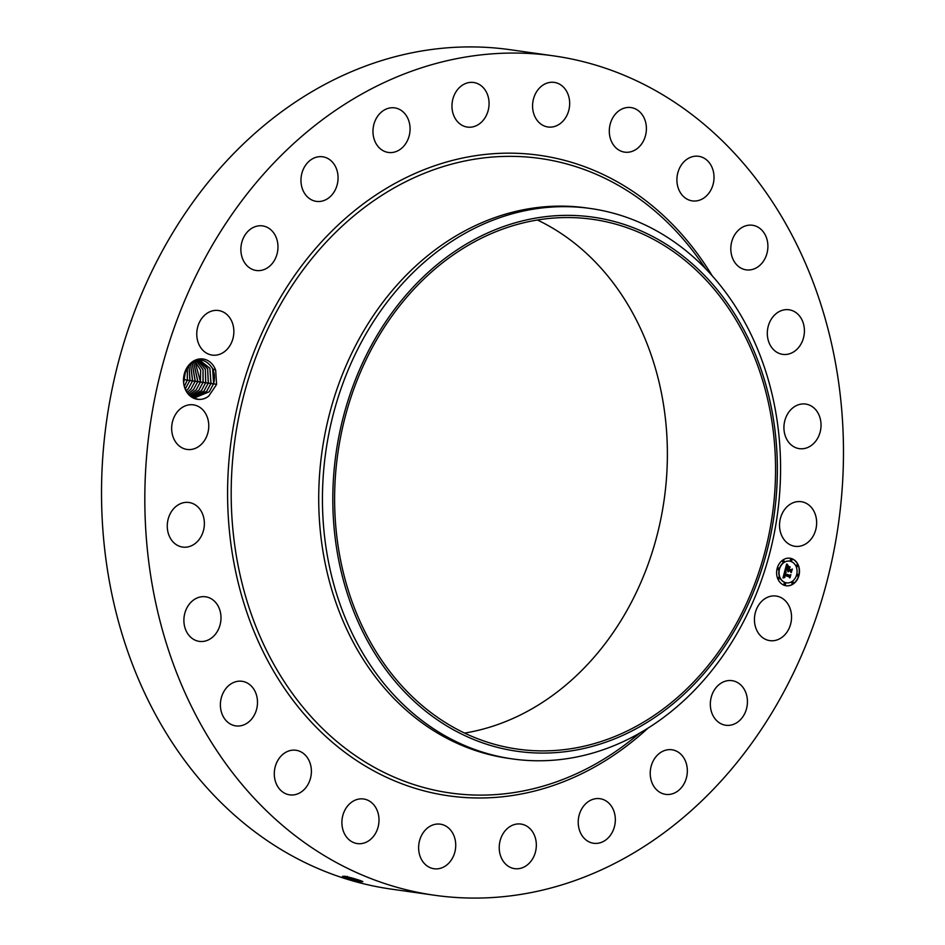 <?xml version="1.0" encoding="UTF-8"?>
<svg xmlns="http://www.w3.org/2000/svg" width="945" height="945" viewBox="0 0 945 945"><rect width="100%" height="100%" fill="white"/><g stroke="black" fill="none" stroke-linecap="round" stroke-linejoin="round"><path stroke-width="1.42" d="M239.652 781.621A423.892 347.654 -81.9 0 1 186.555 296.257A423.892 347.654 -81.9 0 1 553.711 55.885A423.892 347.654 -81.9 0 1 748.653 169.533A423.892 347.654 -81.9 0 1 801.75 654.885A423.892 347.654 -81.9 0 1 434.594 895.258A423.892 347.654 -81.9 0 1 239.652 781.621M434.594 895.258L391.289 889.115A423.892 347.654 -81.9 0 1 196.347 775.467A423.892 347.654 -81.9 0 1 143.25 290.115A423.892 347.654 -81.9 0 1 510.406 49.742L553.711 55.885M347.335 878.519L343.2 876.83L347.335 878.519C358.923 881.626 363.754 882.488 361.805 881.118L358.663 879.996C347.488 876.547 342.385 875.554 343.354 877.007L342.503 876.476M362.856 881.65L361.805 881.118M188.764 365.172A20.341 16.679 -81.9 0 1 215.673 370.18L212.637 368.845A18.676 15.321 -81.9 0 0 211.963 367.605C205.136 358.309 197.399 357.706 188.764 365.809L184.511 374.031C179.077 390.309 196.206 406.551 208.798 395.99A20.341 16.679 -81.9 0 1 186.85 392.222A20.341 16.679 -81.9 0 1 188.764 365.172M211.963 367.605C214.609 372.507 215.129 377.917 213.523 383.847L209.247 391.762L213.605 383.682L216.57 384.509L208.798 395.99M216.57 384.509L215.673 370.18M785.697 633.811A22.515 18.463 -81.9 0 1 769.821 640.627A22.515 18.463 -81.9 0 1 755.22 625.968A22.515 18.463 -81.9 0 1 760.276 602.863A22.515 18.463 -81.9 0 1 776.152 596.047A22.515 18.463 -81.9 0 1 790.764 610.706A22.515 18.463 -81.9 0 1 785.697 633.811M720.102 683.802A22.515 18.463 -81.9 0 1 732.044 680.66A22.515 18.463 -81.9 0 1 747.2 698.142A22.515 18.463 -81.9 0 1 737.667 722.11A22.515 18.463 -81.9 0 1 725.725 725.24A22.515 18.463 -81.9 0 1 710.569 707.77A22.515 18.463 -81.9 0 1 720.102 683.802M664.536 750.543A22.515 18.463 -81.9 0 1 671.942 749.775A22.515 18.463 -81.9 0 1 687.334 770.163A22.515 18.463 -81.9 0 1 673.029 793.599A22.515 18.463 -81.9 0 1 665.623 794.355A22.515 18.463 -81.9 0 1 650.231 773.979A22.515 18.463 -81.9 0 1 664.536 750.543M597.346 798.549A22.515 18.463 -81.9 0 1 599.945 798.69A22.515 18.463 -81.9 0 1 615.242 822.008A22.515 18.463 -81.9 0 1 596.212 843.412A22.515 18.463 -81.9 0 1 593.614 843.271A22.515 18.463 -81.9 0 1 578.316 819.953A22.515 18.463 -81.9 0 1 597.346 798.549M523.14 824.536A22.515 18.463 -81.9 0 1 535.839 850.299A22.515 18.463 -81.9 0 1 514.623 868.644A22.515 18.463 -81.9 0 1 512.426 868.171A22.515 18.463 -81.9 0 1 499.728 842.408A22.515 18.463 -81.9 0 1 520.943 824.064A22.515 18.463 -81.9 0 1 523.14 824.536M446.95 826.757A22.515 18.463 -81.9 0 1 454.521 853.252A22.515 18.463 -81.9 0 1 434.015 868.75A22.515 18.463 -81.9 0 1 427.412 866.163A22.515 18.463 -81.9 0 1 419.828 839.668A22.515 18.463 -81.9 0 1 440.335 824.17A22.515 18.463 -81.9 0 1 446.95 826.757M373.972 805.034A22.515 18.463 -81.9 0 1 376.795 830.809A22.515 18.463 -81.9 0 1 357.293 843.578A22.515 18.463 -81.9 0 1 346.933 837.542A22.515 18.463 -81.9 0 1 344.11 811.767A22.515 18.463 -81.9 0 1 363.612 798.997A22.515 18.463 -81.9 0 1 373.972 805.034M309.18 760.855A22.515 18.463 -81.9 0 1 307.893 784.645A22.515 18.463 -81.9 0 1 289.678 794.851A22.515 18.463 -81.9 0 1 276.495 784.255A22.515 18.463 -81.9 0 1 277.795 760.465A22.515 18.463 -81.9 0 1 295.998 750.259A22.515 18.463 -81.9 0 1 309.18 760.855M257.005 697.245A22.515 18.463 -81.9 0 1 235.777 725.878A22.515 18.463 -81.9 0 1 220.882 709.931A22.515 18.463 -81.9 0 1 242.109 681.298A22.515 18.463 -81.9 0 1 257.005 697.245M220.988 618.526A22.515 18.463 -81.9 0 1 199.277 641.371A22.515 18.463 -81.9 0 1 183.897 619.636A22.515 18.463 -81.9 0 1 205.608 596.791A22.515 18.463 -81.9 0 1 220.988 618.526M203.588 530.062A22.515 18.463 -81.9 0 1 182.657 547.084A22.515 18.463 -81.9 0 1 168.056 519.514A22.515 18.463 -81.9 0 1 188.988 502.492A22.515 18.463 -81.9 0 1 203.588 530.062M205.986 437.889A22.515 18.463 -81.9 0 1 187.051 449.442A22.515 18.463 -81.9 0 1 174.435 416.414A22.515 18.463 -81.9 0 1 193.371 404.85A22.515 18.463 -81.9 0 1 205.986 437.889M228.017 348.28A22.515 18.463 -81.9 0 1 212.152 355.096A22.515 18.463 -81.9 0 1 197.54 340.436A22.515 18.463 -81.9 0 1 202.608 317.331A22.515 18.463 -81.9 0 1 218.472 310.515A22.515 18.463 -81.9 0 1 233.084 325.174A22.515 18.463 -81.9 0 1 228.017 348.28M268.191 267.34A22.515 18.463 -81.9 0 1 256.249 270.483A22.515 18.463 -81.9 0 1 241.105 253.012A22.515 18.463 -81.9 0 1 250.638 229.044A22.515 18.463 -81.9 0 1 262.58 225.902A22.515 18.463 -81.9 0 1 277.736 243.373A22.515 18.463 -81.9 0 1 268.191 267.34M323.769 200.6A22.515 18.463 -81.9 0 1 316.351 201.368A22.515 18.463 -81.9 0 1 300.971 180.991A22.515 18.463 -81.9 0 1 315.276 157.543A22.515 18.463 -81.9 0 1 322.682 156.787A22.515 18.463 -81.9 0 1 338.062 177.164A22.515 18.463 -81.9 0 1 323.769 200.6M390.946 152.594A22.515 18.463 -81.9 0 1 388.36 152.452A22.515 18.463 -81.9 0 1 373.062 129.146A22.515 18.463 -81.9 0 1 392.092 107.73A22.515 18.463 -81.9 0 1 394.679 107.872A22.515 18.463 -81.9 0 1 409.976 131.19A22.515 18.463 -81.9 0 1 390.946 152.594M465.164 126.606A22.515 18.463 -81.9 0 1 452.454 100.855A22.515 18.463 -81.9 0 1 473.681 82.498A22.515 18.463 -81.9 0 1 475.867 82.983A22.515 18.463 -81.9 0 1 488.577 108.734A22.515 18.463 -81.9 0 1 467.35 127.079A22.515 18.463 -81.9 0 1 465.164 126.606M541.355 124.397A22.515 18.463 -81.9 0 1 533.783 97.902A22.515 18.463 -81.9 0 1 554.29 82.392A22.515 18.463 -81.9 0 1 560.893 84.979A22.515 18.463 -81.9 0 1 568.465 111.475A22.515 18.463 -81.9 0 1 547.958 126.984A22.515 18.463 -81.9 0 1 541.355 124.397M614.333 146.109A22.515 18.463 -81.9 0 1 611.509 120.334A22.515 18.463 -81.9 0 1 631.012 107.565A22.515 18.463 -81.9 0 1 641.371 113.601A22.515 18.463 -81.9 0 1 644.183 139.387A22.515 18.463 -81.9 0 1 624.68 152.145A22.515 18.463 -81.9 0 1 614.333 146.109M679.112 190.288A22.515 18.463 -81.9 0 1 680.412 166.497A22.515 18.463 -81.9 0 1 698.627 156.303A22.515 18.463 -81.9 0 1 711.809 166.887A22.515 18.463 -81.9 0 1 710.51 190.689A22.515 18.463 -81.9 0 1 692.295 200.883A22.515 18.463 -81.9 0 1 679.112 190.288M731.3 253.898A22.515 18.463 -81.9 0 1 752.515 225.264A22.515 18.463 -81.9 0 1 767.411 241.223A22.515 18.463 -81.9 0 1 746.196 269.857A22.515 18.463 -81.9 0 1 731.3 253.898M767.316 332.616A22.515 18.463 -81.9 0 1 789.016 309.771A22.515 18.463 -81.9 0 1 804.408 331.518A22.515 18.463 -81.9 0 1 782.696 354.363A22.515 18.463 -81.9 0 1 767.316 332.616M784.716 421.08A22.515 18.463 -81.9 0 1 805.648 404.058A22.515 18.463 -81.9 0 1 820.248 431.629A22.515 18.463 -81.9 0 1 799.316 448.651A22.515 18.463 -81.9 0 1 784.716 421.08M782.318 513.265A22.515 18.463 -81.9 0 1 801.254 501.7A22.515 18.463 -81.9 0 1 813.869 534.74A22.515 18.463 -81.9 0 1 794.922 546.293A22.515 18.463 -81.9 0 1 782.318 513.265M784.492 585.38A13.903 11.399 -81.9 0 1 776.944 569.398A13.903 11.399 -81.9 0 1 790.008 558.235A13.903 11.399 -81.9 0 1 791.615 558.613A13.903 11.399 -81.9 0 1 799.163 574.584A13.903 11.399 -81.9 0 1 786.098 585.758A13.903 11.399 -81.9 0 1 784.492 585.38M342.444 876.358L344.819 876.239L347.772 877.503C358.379 880.882 363.022 882.051 361.711 881.012M785.98 585.735A13.903 11.399 98.1 0 0 798.95 574.477A13.903 11.399 98.1 0 0 791.378 558.578A13.903 11.399 98.1 0 0 789.89 558.223M537.41 219.996A267.541 219.417 -81.9 0 1 607.541 275.716A267.541 219.417 -81.9 0 1 652.629 550.852A267.541 219.417 -81.9 0 1 464.597 733.084M344.83 876.204L347.784 877.468C358.391 880.834 363.034 882.004 361.711 880.964M355.119 878.885L352.969 878.259M213.605 383.682L212.637 368.845M512.45 758.918L508.729 758.386A277.96 227.969 -81.9 0 1 380.906 683.873A277.96 227.969 -81.9 0 1 346.083 365.597A277.96 227.969 -81.9 0 1 586.845 207.983L590.566 208.514A277.96 227.969 -81.9 0 1 718.389 283.027A277.96 227.969 98.1 0 1 769.218 555.14A277.96 227.969 98.1 0 1 593.377 752.881A277.96 227.969 -81.9 0 1 512.45 758.918A277.96 227.969 -81.9 0 1 384.627 684.393A277.96 227.969 98.1 0 1 333.798 412.292A277.96 227.969 98.1 0 1 509.638 214.539A277.96 227.969 -81.9 0 1 590.566 208.514M789.477 561.141A10.95 8.977 98.1 0 0 789.358 561.117A10.95 8.977 98.1 0 0 779.058 569.918A10.95 8.977 98.1 0 0 785.011 582.51A10.95 8.977 98.1 0 0 786.275 582.805A10.95 8.977 98.1 0 0 786.394 582.817M778.302 567.957A0.839 0.685 98.1 0 0 777.971 569.599A0.839 0.685 98.1 0 0 778.066 569.611A0.839 0.685 -81.9 0 1 778.538 567.992A0.839 0.685 -81.9 0 1 778.113 569.611M791.213 559.18A0.839 0.685 98.1 0 0 790.788 560.81A0.839 0.685 98.1 0 0 790.989 560.834M783.405 560.432A0.839 0.685 98.1 0 0 783.074 562.074A0.839 0.685 98.1 0 0 783.169 562.086M797.769 574.336A0.839 0.685 98.1 0 0 797.332 575.966A0.839 0.685 98.1 0 0 797.533 575.989M797.167 564.945A0.839 0.685 98.1 0 0 796.836 566.587A0.839 0.685 98.1 0 0 796.93 566.598M784.846 583.112A0.839 0.685 98.1 0 0 784.515 584.754A0.839 0.685 98.1 0 0 784.622 584.766A0.839 0.685 -81.9 0 1 785.082 583.148A0.839 0.685 -81.9 0 1 784.657 584.766M778.904 577.348A0.839 0.685 98.1 0 0 778.467 578.978A0.839 0.685 98.1 0 0 778.668 579.001A0.839 0.685 -81.9 0 1 779.141 577.383A0.839 0.685 -81.9 0 1 778.704 579.013M792.666 581.872A0.839 0.685 98.1 0 0 792.229 583.49A0.839 0.685 98.1 0 0 792.43 583.514A0.839 0.685 -81.9 0 1 792.902 581.896A0.839 0.685 -81.9 0 1 792.465 583.526M715.708 291.06A267.541 219.417 -81.9 0 1 749.22 597.394A267.541 219.417 -81.9 0 1 517.494 749.101A267.541 219.417 -81.9 0 1 394.467 677.376A267.541 219.417 -81.9 0 1 360.943 371.042A267.541 219.417 -81.9 0 1 592.68 219.334A267.541 219.417 -81.9 0 1 715.708 291.06M188.48 393.97L195.733 397.372L209.282 391.773L195.698 397.372M790.859 561.448A10.95 8.977 -81.9 0 1 796.812 574.04A10.95 8.977 -81.9 0 1 786.512 582.841A10.95 8.977 -81.9 0 1 785.248 582.533A10.95 8.977 -81.9 0 1 779.294 569.953A10.95 8.977 -81.9 0 1 789.595 561.153A10.95 8.977 -81.9 0 1 790.859 561.448M791.449 559.216A0.839 0.685 -81.9 0 1 791.024 560.834A0.839 0.685 -81.9 0 1 791.449 559.216M783.641 560.468A0.839 0.685 -81.9 0 1 783.204 562.086A0.839 0.685 -81.9 0 1 783.641 560.468M798.005 574.371A0.839 0.685 -81.9 0 1 797.568 576.001A0.839 0.685 -81.9 0 1 798.005 574.371M797.403 564.98A0.839 0.685 -81.9 0 1 796.966 566.598A0.839 0.685 -81.9 0 1 797.403 564.98M514.458 223.032A269.727 221.213 98.1 0 0 336.55 547.935A269.727 221.213 98.1 0 0 595.716 745.416A269.727 221.213 98.1 0 0 773.624 420.501A269.727 221.213 98.1 0 0 514.458 223.032M199.088 360.139L209.885 368.196L210.983 383.316L206.66 391.395L194.434 397.124L206.624 391.395L210.9 383.469L209.885 368.255L199.631 360.199M784.799 570.922L786.016 572.245L784.456 573.958L789.595 575.729L790.292 575.21L789.583 577.879L789.24 576.875L784.515 575.328L784.917 577.336L784.161 575.21L783.889 576.757L784.681 577.584L782.98 577.95L784.799 570.922M785.2 570.65L786.275 572.091L785.2 570.65M785.519 572.457L784.952 573.686L789.736 575.257L790.87 574.631L790.079 577.619L790.658 574.903L789.725 575.446L784.763 573.828L785.519 572.457M784.941 570.378L786.559 564.307L787.728 565.736L786.571 566.374L785.862 568.547L788.083 569.28L786.216 568.288L787.35 566.008L786.382 568.181L788.213 568.784L787.894 566.693L789.89 567.354L788.484 569.41L790.882 570.201L791.697 569.658L790.93 572.528L790.575 571.371L788.52 570.697L788.461 571.654L788.177 570.579L788.142 571.831L787.776 570.449L785.768 569.8L784.941 570.378M786.961 563.964L788.047 565.594L786.961 563.964M788.177 566.327L790.233 567L788.177 566.327M789.335 567.839L789.016 569.044L791.048 569.705L792.359 569.02L791.296 572.516L792.146 569.303L791.071 569.87L788.851 569.15L789.335 567.839M783.169 577.891L784.444 577.549L783.653 576.722L784.161 575.21M789.441 577.478L789.985 575.434M789.595 575.729L784.22 573.934L785.779 572.209L784.752 571.111M786.11 571.949L785.248 571.028M789.536 575.387L790.221 574.985M789.736 575.257L784.952 573.686M785.011 570.13L785.768 569.8M787.894 571.536L788.177 570.579M790.8 572.103L791.402 569.859M790.882 570.201L788.248 569.386L789.654 567.319L787.917 566.752M788.213 568.784L786.382 568.181M788.083 569.28L785.626 568.524L786.334 566.338L787.492 565.701L786.724 564.578M788.142 565.488L787.457 565.039M790.233 567L788.154 566.362M790.882 569.811L792.146 569.303M791.048 569.705L788.874 569.044M198.663 360.175L207.652 368.692L208.349 382.938L204.037 391.029L193.146 396.735L204.002 391.017L208.266 383.103L207.652 368.774L198.651 360.187M205.726 382.571L201.415 390.651L205.644 382.725L205.372 369.271L197.54 360.352L205.372 369.188L205.726 382.571L208.703 383.386M191.882 396.215L201.415 390.651L191.859 396.203M190.618 395.542L198.757 390.273L203.021 382.359L203.021 369.731L196.265 360.683L203.033 369.66L203.104 382.193L198.793 390.285L190.63 395.553M183.755 382.241L185.48 371.231M185.503 371.172L183.767 382.312M200.482 381.815L196.158 389.907L200.399 381.981L200.647 370.204L194.918 361.167L200.482 381.815L203.458 382.642M189.413 394.726L196.158 389.907L189.402 394.715M184.44 386.174L187.275 380.114L187.346 367.711M187.37 367.676L187.358 379.961L184.452 386.221M193.536 361.84L197.859 381.449L193.536 389.541L188.256 393.711L193.501 389.529L197.777 381.615L193.512 361.852M185.314 388.773L189.898 380.492L189 365.526M185.326 388.808L189.98 380.327L189.024 365.502M195.237 381.071L190.914 389.163L195.154 381.237L192.071 362.762L195.237 381.071L198.202 381.898M186.271 390.793L188.291 388.797L192.603 380.705L190.583 363.931L192.52 380.87L188.256 388.785L186.26 390.769M187.264 392.388L190.914 389.163L187.252 392.376M648.034 728.111A323.462 265.285 -81.9 0 1 299.943 709.104A323.462 265.285 -81.9 0 1 311.555 253.284A323.462 265.285 -81.9 0 1 688.35 242.038A323.462 265.285 -81.9 0 1 712.223 275.822M347.181 876.358L347.784 877.468L346.661 878.295M640.19 732.824L632.099 739.297A320.426 262.804 -81.9 0 1 302.872 707.073A320.426 262.804 -81.9 0 1 314.378 255.516A320.426 262.804 -81.9 0 1 687.629 244.377A320.426 262.804 -81.9 0 1 700.021 260.643L705.998 269.112M183.684 379.654L184.606 379.902M184.736 379.583L187.712 380.41M187.358 379.961L190.335 380.788M189.98 380.327L192.957 381.154M192.603 380.705L195.58 381.532M197.859 381.449L200.824 382.276M203.104 382.193L206.081 383.02M208.349 382.938L211.326 383.764M210.983 383.316L213.948 384.131"/></g></svg>
